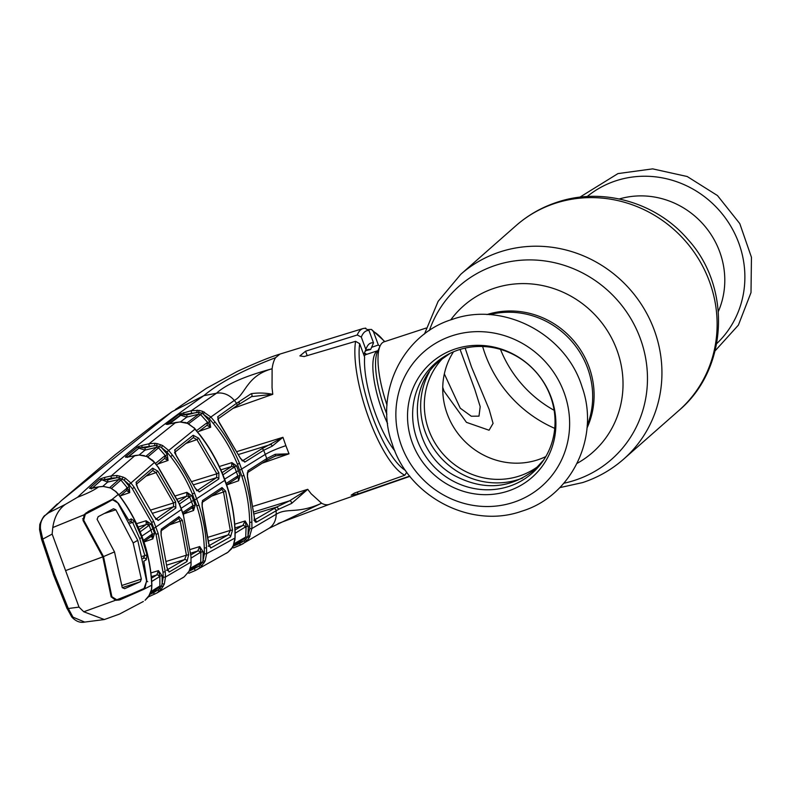<?xml version="1.0" encoding="UTF-8"?>
<svg xmlns="http://www.w3.org/2000/svg" width="791" height="791" viewBox="0 0 791 791"><rect width="100%" height="100%" fill="white"/><g stroke="black" fill="none" stroke-linecap="round" stroke-linejoin="round"><path stroke-width="1.19" d="M444.334 373.896L460.263 408.205L471.307 416.234L478.99 416.145L480.196 406.663L474.847 389.558L460.075 349.424M587.159 425.617A82.017 77.874 -131.4 0 0 571.428 340.99A82.017 77.874 -131.4 0 0 489.461 314.689A82.017 77.874 48.6 0 1 571.428 340.99A82.017 77.874 48.6 0 1 587.159 425.617M465.148 348.089L471.505 366.994L489.164 409.451L493.07 423.393L489.075 430.235L466.443 422.345L444.048 391.179L442.742 387.313M426.151 328.047L384.09 341.821A58.346 16.937 71.9 0 0 380.066 346.033A58.346 16.937 71.9 0 0 387.007 405.091M718.357 311.446A82.017 77.874 -131.4 0 0 703.525 224.644A82.017 77.874 -131.4 0 0 619.294 198.966M545.79 456.605A72.288 68.639 48.6 0 1 537.771 459.828A72.288 68.639 48.6 0 1 458.582 434.338A72.288 68.639 48.6 0 1 453.5 351.807M507.881 491.132A76.332 72.485 48.6 0 1 412.289 442.723A76.332 72.485 48.6 0 1 455.537 348.871A76.332 72.485 48.6 0 1 551.129 397.28A76.332 72.485 48.6 0 1 507.881 491.132M458.721 349.849A73.256 69.568 48.6 0 1 550.467 396.311A73.256 69.568 48.6 0 1 508.959 486.396A73.256 69.568 48.6 0 1 417.213 439.934A73.256 69.568 48.6 0 1 458.721 349.849M166.634 570.173L184.55 559.603L166.96 565.041M166.565 561.313L186.419 555.173L180.239 521.121L169.64 524.828M186.983 561.521A1.948 1.77 59.9 0 0 184.55 559.603L186.419 555.173L188.654 554.778L186.983 561.521L169.076 572.071L167.069 567.869L161.087 535.131M167.069 567.869L161.146 535.329L161.315 529.11L178.993 516.642L182.395 520.32L180.239 521.121L179.161 519.114M178.993 516.642A1.948 1.76 55.2 0 1 178.39 518.708L160.929 530.949L161.146 535.329M182.395 520.32L188.654 554.778M167.633 570.182A1.948 1.79 58.9 0 1 169.076 572.071M161.315 529.11A1.948 1.77 54.4 0 1 160.909 531.008M190.987 565.031L190.967 556.567L183.502 515.653L181.406 509.582L179.063 503.59L158.042 467.076L154.433 462.488L130.911 483.034L134.203 487.315L153.731 521.417L158.18 533.52L165.26 571.735L165.487 577.015L164.35 583.976L161.433 589.038A1.948 0.781 -141.9 0 1 159.782 588.593L161.671 585.765L163.223 577.321L163.005 572.101L156.025 534.36L158.18 533.52M191.145 561.966L165.487 577.015L163.223 577.321M157.903 471.209L175.632 501.939L175.82 508.02L158.141 520.478L154.364 516.899L137.644 487.909L136.042 482.273L152.633 468.153L157.903 471.209L156.045 472.603L146.137 476.073M175.632 501.939L173.555 502.967L156.045 472.603L153.266 470.892M155.817 519.242L173.506 506.774L173.555 502.967L151.229 509.888M152.841 513.181L173.506 506.774A1.948 1.76 55.2 0 1 175.82 508.02M156.054 519.193A1.948 1.77 54.5 0 1 158.141 520.478M137.644 487.909L154.364 516.899M136.042 482.273A1.948 1.77 49.4 0 1 136.2 484.458M152.633 468.153A1.948 1.76 50 0 1 152.495 470.714L136.2 484.339L137.772 487.79M156.025 534.36L151.625 522.426L132.334 488.749L134.203 487.315M125.453 478.248L130.911 483.034L129.081 484.517L124.157 480.216L125.453 478.248L123.01 477.062L117.068 475.52L111.284 475.905L135.073 455.497L129.684 456.733L125.611 456.783L138 446.727A1.948 1.078 66.1 0 1 139.345 447.765L127.42 457.396M158.042 467.076L154.581 462.359L146.819 456.516L139.315 455.052L135.073 455.497A1.948 0.573 -102.9 0 1 135.172 455.438A1.948 0.573 -102.9 0 1 135.291 455.448M109.811 487.523L118.976 479.484A1.948 0.514 77.1 0 0 118.996 477.734L116.603 477.774L117.068 475.52M118.868 494.81L127.381 487.879L120.914 480.078L118.976 479.484L107.675 482.075A1.948 0.514 77.1 0 0 107.586 479.84L116.603 477.774L111.383 478.14A1.948 0.514 -102.9 0 1 111.284 475.905L104.817 477.388A1.948 0.514 -102.9 0 0 104.916 479.623L101.782 479.761A1.948 1.335 -116 0 0 100.259 478.842L104.817 477.388M111.383 478.14L104.916 479.623L107.586 479.84M102.79 486.376L107.675 482.075L101.782 479.761L91.479 488.729M91.529 488.779L101.357 479.919A1.948 1.78 -131.2 0 0 99.528 479.287L100.259 478.842M161.433 589.038L156.934 592.993L148.738 596.75A1.948 0.554 -113.6 0 1 148.708 596.77A1.948 0.554 -113.6 0 1 148.53 596.76L145.03 600.31A1.948 0.643 51.9 0 0 145.05 600.3L149.796 594.684L151.496 589.374L151.753 585.281C151.032 568.966 147.858 553.038 142.202 537.514C136.428 521.991 128.458 507.624 118.314 494.395L115.427 491.33L110.562 488.037L103.413 486.475M110.562 488.037A1.948 0.653 -61.3 0 1 110.869 488.017L103.275 486.386L98.727 486.821A1.948 0.573 77.5 0 0 98.628 486.88L89.482 488.304L99.528 479.287M98.835 486.831A1.948 0.573 77.5 0 0 98.727 486.821L93.753 487.928A1.948 0.573 77.5 0 0 93.654 487.978M103.137 486.465L98.628 486.88C94.327 490.054 87.317 493.505 77.587 497.232C115.278 462.013 157.36 428.158 203.851 395.658C219.028 382.844 242.936 370.188 275.565 357.68A79.1 22.959 -108.1 0 0 272.114 368.764C246.367 375.784 245.764 394.541 234.294 400.434L210.871 417.025L215.053 422.008C225.208 434.645 233.355 448.408 239.495 463.308L243.954 475.411C248.908 490.667 251.558 506.24 251.894 522.139L251.894 528.517L249.254 537.633L247.168 540.431L242.906 543.852L233.661 547.886A1.948 0.544 67.3 0 0 233.691 547.876M93.862 487.938A1.948 0.573 77.5 0 0 93.753 487.928L90.599 488.423L91.469 488.927M90.836 488.423A1.948 1.908 -173.9 0 0 89.482 488.304M91.113 488.403A1.948 1.8 -132.2 0 0 89.62 488.087M129.22 486.416L129.744 492.585L127.381 487.879L129.22 486.416L124.157 480.216L118.996 477.734A1.948 0.544 -74.4 0 1 119.846 476.014M123.01 477.062L122.318 478.832L111.491 488.373M126.55 488.087A1.948 1.78 49.2 0 1 126.412 490.638L119.945 496.264M115.427 491.33L110.869 488.017M138.979 590.887L143.774 589.315L151.882 585.132L151.625 589.236L148.54 596.711M151.417 578.251L156.756 574.958A1.948 1.79 58.5 0 1 159.209 576.857L151.674 581.514M150.695 592.696L159.001 587.525L159.891 586.002L159.831 576.085L158.457 570.618L162.096 575.759L159.831 576.085L159.209 576.857M151.269 576.649L156.756 574.958L158.457 570.618L150.873 572.961M143.863 541.697L151.121 536.436A1.948 1.78 -125.8 0 0 151.714 534.38L152.396 534.251L150.774 529.614L149.005 525.036L148.54 525.738A1.948 1.78 -125.8 0 0 146.206 524.512L138.128 527.024M143.418 540.401L151.714 534.38M139.246 529.575L146.206 524.512L146.117 520.745L151.121 524.047L152.92 528.695L154.552 533.391L152.811 538.918L151.753 536.862M143.972 542.013L152.811 538.918L152.396 534.251L154.552 533.391M162.096 575.759L162.195 583.59A1.948 0.524 20.4 0 0 164.35 583.976M159.564 591.025A1.948 0.583 -132 0 1 157.874 589.948L159.782 588.593A1.948 0.554 66.4 0 0 158.793 587.634M151.101 591.47L159.891 586.002L163.233 586.368M154.779 594.11A1.948 0.554 -113.6 0 1 154.749 594.13A1.948 0.554 -113.6 0 1 153.543 592.736L157.874 589.948L150.517 593.171M148.421 596.898L156.925 592.993L184.135 576.876L189.049 571.29L190.938 565.357M189.059 573.188L189.029 573.198A1.948 0.554 67 0 0 189.059 573.188L195.693 570.37A1.948 0.554 67 0 0 195.713 570.36L189.059 573.188A1.948 0.554 67 0 1 188.298 572.615M239.713 543.457L243.45 541.252M232.485 546.492L239.614 543.506A1.948 0.544 67.3 0 0 240.79 544.9L268.9 528.378L321.581 503.224A79.1 22.959 71.9 0 0 329.204 504.401L409.916 476.34M288.745 453.807L275.09 456.071A1.948 0.751 -113.9 0 0 275.189 456.041A1.948 0.751 -113.9 0 0 275.219 454.291L289.022 453.816L262.157 463.2M253.575 506.2L307.739 489.313L311.081 493.703L321.581 503.224C297.347 514.358 287.291 507.387 276.178 514.288L251.894 528.517L249.689 528.704L249.689 522.406C249.363 506.705 246.752 491.32 241.848 476.231L237.448 464.258C231.387 449.555 223.329 435.96 213.293 423.462L209.15 418.538L202.091 413.298L198.63 412.319L180.427 414.978L167.929 424.47M406.762 472.187L404.854 475.213L354.388 493.109L351.145 495.196L358.076 493.93L409.234 476.231A77.508 22.504 -108.1 0 0 409.797 476.192M190.364 568.215L200.706 562.401L200.904 552.059L191.175 558.05M189.128 571.26L198.966 566.158L202.565 562.223L200.706 562.401L199.727 563.924L189.929 569.431M189.247 570.875A1.948 0.959 -154 0 1 189.197 571.112L184.165 576.857A1.948 0.643 -126.9 0 1 184.135 576.876M190.967 556.567L191.066 565.209L189.197 571.112A1.948 0.959 -154 0 1 189.049 571.29M200.904 552.059L199.747 546.561L203.139 551.792L200.904 552.059M191.007 554.807L197.701 551.001L199.747 546.561L190.591 549.389M190.898 553.107L197.701 551.001A1.948 1.76 60.5 0 1 200.123 552.968M178.509 501.801L186.755 496.165L186.894 492.328L191.719 495.631L195.189 505.073L193.577 510.492L192.529 508.544M183.186 514.13L193.577 510.492L193.063 505.914L189.632 496.59L189.059 497.42A1.948 1.74 -124.2 0 0 186.755 496.165L177.322 499.091M183.117 513.932L191.62 508.119A1.948 1.74 -124.2 0 0 192.233 506.052L195.189 505.073M182.662 512.588L192.233 506.052M155.491 463.486L164.469 456.061A1.948 1.74 50.7 0 1 164.34 458.651L156.667 464.979M164.469 456.061L165.497 455.824L158.556 447.835L147.828 456.862M146.058 456.16L156.598 447.31A1.948 0.514 76.4 0 0 156.578 445.471L139.345 447.765M160.711 444.68L158.556 447.835L156.598 447.31L145.02 450.099A1.948 0.514 76.5 0 0 144.901 447.874L154.591 445.541L155.036 443.296L157.35 443.662L162.6 445.521L168.661 450.435L172.468 455.161C181.505 466.819 188.841 479.435 194.487 493.011L198.936 505.113C203.425 519.044 205.947 533.243 206.52 547.728L206.639 553.67L205.116 561.076L200.647 567.246L195.713 570.36M162.6 445.521L161.423 447.518L156.578 445.471A1.948 0.514 103.4 0 1 157.35 443.662M139.176 454.973L145.02 450.099L138.89 448.19L128.369 456.971M138 446.727L142.054 445.442A1.948 0.514 76.5 0 0 142.172 447.666L144.901 447.874M142.054 445.442L149.123 443.741A1.948 0.514 76.4 0 0 149.242 445.956M234.996 539.383L234.976 531.651C234.462 516.335 231.783 501.257 226.958 486.425L222.528 474.363C216.586 459.917 208.775 446.51 199.105 434.13L193.785 427.783L187.526 423.383L180.022 421.989L175.691 422.473L149.123 443.741L155.036 443.296M199.105 434.13L195.179 428.969L166.891 451.938L161.423 447.518L167.287 454.341L168.058 460.441L165.497 455.824L167.287 454.341M185.203 422.592L180.16 421.9L170.263 423.739A1.948 0.573 -103.4 0 0 170.164 423.798L175.691 422.473A1.948 0.573 -103.4 0 1 175.79 422.414A1.948 0.573 -103.4 0 1 175.909 422.424M167.188 424.312L170.263 423.739A1.948 0.573 -103.4 0 1 170.381 423.749M170.164 423.798L166.13 424.362A1.948 1.829 -75 0 1 167.089 424.292M187.526 423.383A1.948 0.653 -62.5 0 1 187.853 423.343L185.223 422.453M203.139 551.792L203.02 560.582L204.404 553.908L204.296 548.044C203.732 533.747 201.24 519.717 196.801 505.943L192.401 493.989C186.844 480.592 179.587 468.124 170.648 456.605L172.468 455.161M174.663 449.931L193.152 435.258L198.709 438.214L218.88 472.791L218.84 478.941L199.322 491.933L195.357 488.423L176.175 455.616L174.663 449.931A1.948 1.74 51 0 1 174.791 452.244M193.152 435.258A1.948 1.72 52.2 0 1 192.994 437.868L192.777 437.987M192.302 481.393L216.833 473.789L196.9 439.608L193.983 437.967M185.806 443.504L196.9 439.608L198.709 438.214M197.028 490.677L216.556 477.665L193.894 484.695M218.84 478.941A1.948 1.72 56.6 0 0 216.556 477.665L216.833 473.789L218.88 472.791M197.117 490.657A1.948 1.74 56 0 1 199.322 491.933M195.357 488.423L174.524 452.521L192.994 437.868M157.814 464.03L168.058 460.441L165.161 458.79M189.059 497.42L179.428 503.996M191.719 495.631L189.632 496.59L186.894 492.328L175.78 495.769M204.197 562.856L202.565 562.223L203.02 560.582A1.948 0.534 23.7 0 0 205.116 561.076M202.219 565.624A1.948 0.742 40.2 0 1 200.578 565.051A1.948 0.554 67 0 0 199.559 564.003M200.647 567.246A1.948 0.583 48.4 0 1 198.966 566.158L189.85 570.024A1.948 0.554 67 0 0 189.761 569.846M194.507 568.976A1.948 0.554 67 0 0 195.693 570.37L227.946 552.247L232.9 546.719L234.967 539.729M234.255 543.625L245.704 537.089L244.696 538.582L233.839 544.801M244.498 538.681A1.948 0.544 -112.7 0 1 245.526 539.769L247.593 536.96L245.704 537.089L246.12 526.509L235.184 533.223M235.085 529.921L242.827 525.501A1.948 1.72 60.2 0 1 245.23 527.508M234.729 524.196L245.151 520.972L248.334 526.282L246.12 526.509L245.151 520.972L242.827 525.501L234.986 527.933M235.065 537.633L233.068 546.532A1.948 0.959 -153.5 0 1 232.9 546.719M233.118 546.274A1.948 0.959 -153.5 0 1 233.068 546.532L231.605 548.687M231.644 548.677L227.976 552.227A1.948 0.643 -126.5 0 1 227.946 552.247M194.724 499.932L225.02 480.186L227.126 486.247C231.941 501.059 234.611 516.137 235.135 531.483L235.065 537.969L206.639 553.67L204.404 553.908M222.014 487.563L225.633 491.152L232.505 530.049L230.537 536.881L210.742 548.005L208.636 543.832L202.14 506.843L202.496 500.555L222.014 487.563A1.948 1.72 56.6 0 1 221.401 489.629L202.041 502.483L202.14 506.843M232.505 530.049L230.3 530.395L223.507 491.943L211.642 496.095M208.32 546.057L228.124 534.914L230.3 530.395L208.28 537.208M208.597 540.955L228.124 534.914A1.948 1.74 60.6 0 1 230.537 536.881M225.633 491.152L223.507 491.943L222.479 490.074M209.19 546.037A1.948 1.75 60.6 0 1 210.742 548.005M202.496 500.555A1.948 1.74 56 0 1 202.021 502.522M193.785 427.783L187.853 423.343M196.564 430.62L206.758 422.958A1.948 1.711 53.5 0 1 206.609 425.617L197.839 432.183M206.758 422.958L207.934 422.72L200.657 414.672L188.604 423.749M166.13 424.362L178.677 414.385L191.422 410.638L199.342 410.45L202.812 411.419L202.091 413.298L200.657 414.672L198.66 414.197L186.814 417.114L180.437 421.91M187.012 422.958L198.66 414.197A1.948 0.514 -103.8 0 0 198.63 412.319A1.948 0.494 101.7 0 1 199.342 410.45M169.225 423.976L180.744 415.295L186.814 417.114A1.948 0.514 -103.8 0 0 186.696 414.889L196.791 412.408L197.206 410.153M166.169 423.867A1.948 1.72 52.3 0 1 167.692 424.253M178.677 414.385A1.948 1.72 53.3 0 1 180.427 414.978M183.878 412.497A1.948 0.514 76.2 0 0 184.006 414.721L186.696 414.889M180.002 413.693A1.948 0.939 67.5 0 1 181.248 414.791M61.471 500.515L115.288 454.696L155.076 423.847L172.082 411.656L203.851 395.658L216.457 393.256L191.422 410.638A1.948 0.514 76.2 0 0 191.541 412.862M202.812 411.419L210.871 417.025L209.15 418.538M237.518 451.404L282.951 437.304L272.223 446.144L263.7 450.277L244.775 462.102L240.622 458.651L219.107 422.493L217.673 416.778L236.588 403.281L234.294 400.434A19.449 16.868 57.8 0 0 216.457 393.256C226.127 384.367 244.676 376.2 272.114 368.764L272.045 387.61L272.776 394.294L232.821 408.443M219.107 422.493L217.772 419.092L236.38 406.001A1.948 1.691 56.2 0 0 236.588 403.281L251.222 393.691C258.182 392.652 265.361 392.86 272.757 394.294L272.776 394.294M251.222 393.691A1.948 1.275 59.2 0 1 251.548 396.558A1.948 1.275 59.2 0 1 251.538 396.558A1.948 1.275 59.2 0 1 251.271 396.657L272.757 394.294M217.673 416.778A1.948 1.711 53.7 0 1 217.762 419.19M244.775 462.102A1.948 1.701 -122.3 0 0 242.511 460.827L261.445 448.981L282.733 437.482M289.022 453.816L285.867 445.669C276.781 448.744 269.919 451.651 265.272 454.41L263.7 450.277A1.948 1.691 -121.8 0 0 261.445 448.981M272.223 446.144A1.948 0.761 -112.3 0 0 270.829 444.473L238.941 454.36M240.622 458.651L219.275 422.335M204.385 412.071L203.287 414.098L209.674 421.227L207.934 422.72L210.663 427.259L207.568 425.667M209.674 421.227L210.663 427.259L198.897 431.382M236.034 478.664A1.948 1.711 -122.8 0 0 236.39 478.496L236.39 478.496A1.948 1.711 -122.8 0 0 237.003 476.419L240.098 475.46L238.595 480.77L238.002 476.281L234.522 466.838L222.963 474.857M226.186 483.449L237.003 476.419M233.829 467.797A1.948 1.711 -122.8 0 0 231.565 466.522L231.911 462.616L236.578 465.899L240.098 475.46M222.063 472.682L231.565 466.522L220.827 469.854M236.578 465.899L234.522 466.838L231.911 462.616L219.305 466.522M248.334 526.282L247.998 535.636L249.689 528.704M249.254 537.633L247.593 536.96L247.998 535.636A1.948 0.544 26.2 0 0 250.055 536.199M234.354 544.505A1.948 0.544 -112.7 0 1 234.482 544.772L233.661 545.226M239.614 543.506L245.526 539.769A1.948 0.712 41.8 0 0 247.168 540.431M245.675 541.884A1.948 0.583 49.3 0 1 244.024 540.777L234.482 544.772M232.781 547.065A1.948 0.544 67.3 0 0 233.661 547.886L240.79 544.9A1.948 0.544 67.3 0 0 240.82 544.89M275.09 456.071L265.796 460.807A1.948 1.691 -122.6 0 0 266.142 460.639L266.142 460.639A1.948 1.691 -122.6 0 0 266.745 458.572L275.219 454.291M247.415 472.711A1.948 1.701 -123 0 0 247.939 470.704L266.745 458.572L265.272 454.41L239.762 470.21M275.901 455.764L266.142 460.639L247.326 472.771L247.385 477.042L247.939 470.704M247.563 476.864L254.425 517.858L247.385 477.042M254.791 520.142A1.948 1.72 60.3 0 1 256.452 522.169C255.167 522.525 254.435 521.14 254.257 518.016M254.049 520.171L276.632 507.051L289.595 500.832A1.948 1.305 68.4 0 1 291.039 501.524A1.948 1.305 68.4 0 1 291.602 503.432L278.996 509.107L256.452 522.169M254.089 511.856L289.595 500.832L307.669 489.342L291.602 503.432M379.957 346.26A61.283 17.788 -108.1 0 0 378.355 345.014L373.421 331.597L371.483 329.452L368.468 329.511M378.355 345.014L371.592 347.328M364.918 328.245L368.932 330.381L373.52 342.849L370.663 349.484L366.015 350.591M373.52 342.849A61.283 17.788 71.9 0 0 366.678 347.467A61.283 17.788 71.9 0 0 365.897 349.563L361.309 337.104L357.265 334.979L305.563 351.214L299.888 355.901L304.14 356.543L355.594 341.326L359.687 343.69L364.631 357.107A61.283 17.788 -108.1 0 0 394.867 450.939M370.663 349.484A56.052 16.275 71.9 0 0 364.898 351.847M363.702 354.595L365.897 349.563M357.265 334.979A77.508 22.504 -108.1 0 1 363.079 328.532L279.984 354.071L275.565 357.68M108.041 479.732L109.425 478.585M138.85 447.133L138.227 447.607M137.496 447.34L138.247 446.757M279.688 354.17C270.117 357.048 256.037 362.762 237.458 371.325L206.273 388.401L175.414 409.501M172.082 411.656L61.589 500.406L48.548 512.855C42.615 516.543 39.916 521.872 40.47 528.843L42.763 539.126L54.441 574.078L68.234 608.368L72.96 617.138L84.706 622.082L104.363 619.531L119.481 614.083L143.349 601.476M40.47 528.843L39.55 529.545L39.787 524.423C42.19 518.5 44.088 515.416 45.463 515.178L48.548 512.855L65.337 504.401L77.587 497.232M41.607 539.116L42.763 539.126L52.157 534.093L52.779 527.557C54.352 517.047 58.544 509.325 65.337 504.401M143.774 589.315L120.024 599.796M119.233 600.023L115.575 600.25L83.767 611.769L104.363 619.531M83.767 611.769L79.021 607.112L65.584 570.598L102.79 556.874L111.116 596.73L115.575 600.25M102.79 556.874L83.154 520.715L84.133 514.783L52.779 527.557M65.584 570.598L52.157 534.093M79.021 607.112L67.087 608.684L53.254 574.286L54.441 574.078M67.166 608.586L71.714 616.921L72.96 617.138M144.842 588.494L146.612 580.752M143.023 558.683L144.862 555.569L139.74 538.661L132.651 522.406L134.658 521.299L141.856 537.751L147.027 554.896L146.226 559.761L143.833 561.185L146.839 580.683M139.74 538.661L142.143 537.336M142.963 558.436L143.893 558.149A1.948 1.681 58.5 0 1 146.226 559.761M130.07 523.306L132.651 522.406L130.367 521.407A1.948 1.681 -122.4 0 0 130.713 521.239L130.713 521.239A1.948 1.681 -122.4 0 0 131.187 518.866L134.658 521.299M142.469 556.31L147.027 554.896M151.743 584.994L151.882 585.132C151.19 568.828 148.006 552.909 142.331 537.366C136.576 521.852 128.617 507.486 118.452 494.276L112.065 499.418L118.363 503.264L128.804 520.33L131.187 518.866M112.065 499.418L88.384 511.411L84.133 514.783M120.42 495.848L129.744 492.585L127.005 490.855M148.54 525.738L140.185 531.819M141.866 536.09L152.92 528.695M151.121 524.047L149.005 525.036L146.117 520.745L136.576 523.701M152.238 460.184L147.136 456.486A1.948 0.653 -62.1 0 0 146.819 456.516M144.476 455.695L139.453 454.973A1.948 0.494 -89.5 0 1 139.592 455.062M139.315 455.052A1.948 0.494 -89.5 0 1 139.453 454.973L129.793 456.664A1.948 0.573 -102.9 0 1 129.912 456.684M129.684 456.733A1.948 0.573 -102.9 0 1 129.793 456.664L126.985 457.336M125.522 457.218A1.948 1.879 -61.7 0 1 126.639 457.198M136.873 447.35A1.948 1.75 50.4 0 1 138.662 447.963M104.995 513.31L115.842 509.76L113.479 508.751L98.183 516.661L97.095 519.292L114.507 551.9L122.259 587.673L124.671 588.662L140.284 581.731L141.352 579.091L133.155 542.933L137.772 540.342L117.958 503.155C115.763 500.308 113.637 499.339 111.58 500.228L108.407 501.267M85.309 514.229L104.204 504.421L85.309 514.229L83.708 520.171L82.986 520.409M104.204 504.421L111.58 500.228M88.908 511.955L85.942 512.934M83.708 520.171L103.512 556.577L111.877 596.73L111.165 596.968M118.037 599.677L120.845 598.757L116.791 599.796L111.877 596.73M120.845 598.757L144.041 588.455L146.642 581.108L137.772 540.342M85.992 513.616L84.775 514.012M115.842 509.76L133.155 542.933M136.447 592.054L116.791 599.796M103.512 556.577L114.507 551.9M500.485 349.395A115.367 109.544 -131.4 0 0 554.125 410.302M555.163 203.327A123.178 116.969 -131.4 0 0 515.989 225.672C528.062 215.083 541.736 207.282 557.012 202.249C602.455 186.785 656.263 202.358 687.705 239.228C731.794 287.074 728.303 369.09 678.816 410.559A123.178 116.969 -131.4 0 0 699.204 260.041A123.178 116.969 -131.4 0 0 555.163 203.327M482.639 346.498A123.178 116.969 -131.4 0 0 554.748 428.366M559.791 487.632L582.591 482.589C597.877 477.556 611.552 469.745 623.624 459.156A123.178 116.969 -131.4 0 0 644.022 308.638A123.178 116.969 -131.4 0 0 499.981 251.924A123.178 116.969 -131.4 0 0 460.797 274.279L438.125 301.351L424.48 334.01M563.845 483.242A115.367 109.544 -131.4 0 0 574.899 480.266A115.367 109.544 -131.4 0 0 640.265 338.419A115.367 109.544 -131.4 0 0 495.789 265.252A115.367 109.544 -131.4 0 0 429.355 330.539M577.094 463.368A97.649 92.725 -131.4 0 0 613.529 341.92A97.649 92.725 -131.4 0 0 494.652 288.122A97.649 92.725 -131.4 0 0 450.741 319.9M586.981 428.089A82.017 77.874 -131.4 0 0 572.842 339.744A82.017 77.874 -131.4 0 0 486.989 314.561M380.066 346.033L377.436 351.866A53.383 15.494 71.9 0 0 385.168 409.807A53.383 15.494 71.9 0 0 386.878 414.257M366.431 354.417L377.989 350.64A51.87 15.059 71.9 0 0 382.191 410.588A51.87 15.059 71.9 0 0 387.59 423.541M366.619 354.358A53.383 15.494 71.9 0 0 364.038 353.824M366.47 354.408A51.87 15.059 71.9 0 0 364.216 355.98M716.705 343.62A98.044 93.101 -131.4 0 0 729.757 224.515A98.044 93.101 -131.4 0 0 615.962 180.783A98.044 93.101 -131.4 0 0 587.169 196.544M538.453 466.097A72.288 68.639 48.6 0 1 519.371 476.024A72.288 68.639 48.6 0 1 436.236 444.997A72.288 68.639 48.6 0 1 443.158 357.888M522.564 478.041A74.562 70.804 48.6 0 1 518.678 479.445A74.562 70.804 48.6 0 1 438.57 455.112A74.562 70.804 48.6 0 1 429.295 372.146M513.399 502.384A89.393 84.884 48.6 0 1 401.452 445.699A89.393 84.884 48.6 0 1 452.106 335.78A89.393 84.884 48.6 0 1 564.052 392.465A89.393 84.884 48.6 0 1 513.399 502.384M153.958 528.348L181.544 509.434L179.201 503.442L158.19 466.947M151.625 522.426L153.731 521.417M132.334 488.749L129.081 484.517M150.053 594.268L153.543 592.736M404.854 475.213A77.508 22.504 -108.1 0 1 368.843 418.301A77.508 22.504 -108.1 0 1 355.594 341.326M181.109 508.277L193.528 500.327M170.648 456.605L166.891 451.938M192.401 493.989L194.487 493.011M196.801 505.943L198.936 505.113M204.296 548.044L206.52 547.728M222.528 474.363L222.686 474.195C216.744 459.749 208.943 446.351 199.273 433.982M239.386 401.472L238.852 404.359M282.951 437.304L285.867 445.669M239.495 463.308L237.448 464.258M241.848 476.231L243.954 475.411M249.689 522.406L251.894 522.139M215.053 422.008L213.293 423.462M224.634 479.128L238.407 470.655M238.595 480.77L226.691 484.942M268.9 528.378A19.449 16.868 -122.2 0 0 276.178 514.288L276.138 510.778A1.948 1.691 59.2 0 0 273.745 508.761M254.237 513.932L276.632 507.051L278.996 509.107M384.495 341.682A74.265 21.565 71.9 0 0 373.421 331.597M368.932 330.381A74.265 21.565 71.9 0 0 361.309 337.104M358.076 493.93L357.384 492.051M359.687 343.69A74.265 21.565 71.9 0 0 372.502 416.679A74.265 21.565 71.9 0 0 405.526 470.437M307.195 355.634L305.563 351.214M53.323 574.187L41.537 539.235L39.55 529.545M163.005 572.101L165.26 571.735M183.502 515.653L190.957 556.271M125.611 456.783A1.948 1.76 49.8 0 1 127.153 457.158M82.6 518.866L83.243 518.659L82.6 518.847M121.893 585.459L141.352 579.091M122.249 587.634L140.284 581.731M515.989 225.672L460.797 274.279M678.816 410.559L623.624 459.156M366.737 354.319L364.404 352.994M579.823 197.196L617.959 173.595L652.644 168.869L687.211 176.522L717.467 195.545L739.783 223.606L751.45 257.302L751.005 292.581L738.389 325.121L715.123 350.828M452.531 319.297C402.461 334.257 373.955 393.641 392.168 443.761C408.334 496.54 470.724 529.367 521.645 511.233C571.557 496.313 600.072 437.235 582.146 387.195C566.168 334.197 503.6 301.104 452.531 319.297M543.773 459.868L534.825 469.547C510.106 489.036 483.034 490.895 453.619 475.134C412.21 452.047 404.685 388.915 439.272 361.052L450 353.399M166.515 570.222L167.801 570.529L167.178 567.73M154.482 516.76L156.232 519.321L155.639 519.321M118.452 494.276L115.575 491.221M146.375 581.405L147.719 581.692M329.333 504.361L278.056 523.573M184.165 576.857L182.306 578.073M196.83 490.766L195.506 488.265M227.976 552.227L226.127 553.423M202.278 506.675L209.348 546.373L208.191 546.106M225.02 480.186L222.686 474.195M195.179 428.969L193.953 427.654M236.38 406.001L252.013 396.34M242.283 460.916L240.8 458.464M236.39 478.496L226.651 484.814M254.425 517.858L254.949 520.478L253.881 520.241M384.822 341.574L371.483 329.452M365.729 328.117L363.079 328.532M45.542 515.109L57.367 503.887M84.706 622.082C80.099 623.041 75.768 621.321 71.714 616.921M129.417 522.05L130.713 521.239M183.631 515.495L181.544 509.434M154.581 462.359L152.396 460.075M119.471 599.321L116.425 600.32"/></g></svg>
